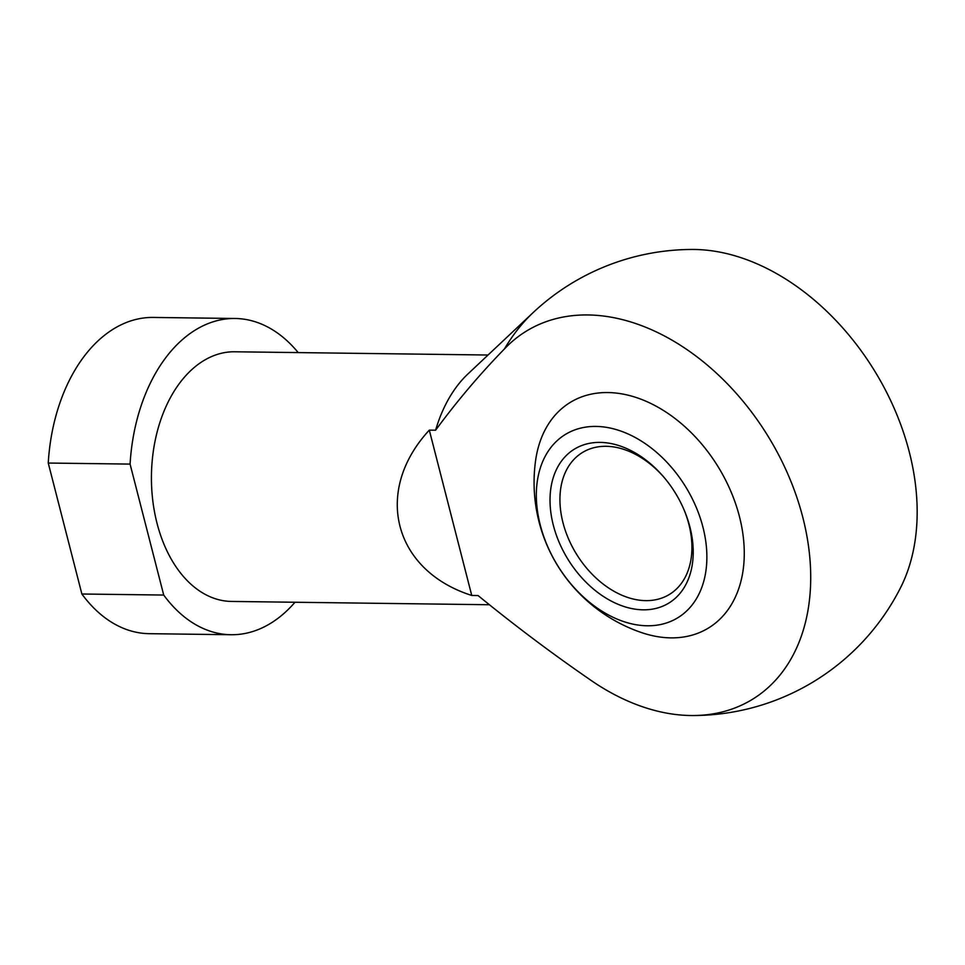 <?xml version="1.0" encoding="UTF-8"?>
<svg xmlns="http://www.w3.org/2000/svg" width="965" height="965" viewBox="0 0 965 965"><rect width="100%" height="100%" fill="white"/><g stroke="black" fill="none" stroke-linecap="round" stroke-linejoin="round"><path stroke-width="1.45" d="M607.878 392.55A132.289 92.471 -121.6 0 0 535.623 460.389A158.549 158.549 0 0 0 641.375 632.533A132.289 92.471 -121.6 0 0 742.893 533.959A132.289 92.471 -121.6 0 0 607.878 392.55M471.752 595.453L478.049 595.538C514.369 625.199 551.401 653.04 589.133 679.058A216.027 150.998 -121.6 0 0 692.363 715.535A216.027 150.998 -121.6 0 0 779.672 456.855A216.027 150.998 -121.6 0 0 504.393 348.992C479.882 374.131 456.952 401.199 435.601 430.209L429.304 430.125C372.96 491.052 393.358 570.508 471.752 595.453L429.304 430.125M294.988 602.256A158.127 103.436 -89.3 0 1 231.081 634.729L149.249 633.679A158.127 103.436 -89.3 0 1 81.88 594.006L48.25 463.043A158.127 103.436 -89.3 0 1 153.302 317.437L235.134 318.486A158.127 103.436 -89.3 0 1 298.185 352.587M231.081 634.729A158.127 103.436 -89.3 0 1 163.712 595.055L81.88 594.006M163.712 595.055L130.082 464.093A158.127 103.436 -89.3 0 1 235.134 318.486M489.171 604.741L231.504 601.436A124.835 81.663 -89.3 0 1 152.699 499.894A124.835 81.663 -89.3 0 1 203.386 360.85A124.835 81.663 -89.3 0 1 234.7 351.779L488.049 355.024M435.601 430.209A124.835 81.663 -89.3 0 1 467.82 374.058L532.909 312.805A198.271 129.696 -89.3 0 0 504.393 348.992M532.909 312.805A233.035 233.035 0 0 1 692.87 249.465A216.027 150.998 58.4 0 1 909.259 451.885A216.027 150.998 58.4 0 1 900.598 587.613A233.035 233.035 0 0 1 692.363 715.535M130.082 464.093L48.25 463.043M596.02 426.421A107.525 75.161 -121.6 0 0 563.994 575.068A107.525 75.161 -121.6 0 0 704.848 576.865A107.525 75.161 -121.6 0 0 596.02 426.421M600.121 442.392A90.288 63.111 -121.6 0 0 554.947 530.907A90.288 63.111 -121.6 0 0 652.147 609.18A90.288 63.111 -121.6 0 0 684.161 510.075A90.288 63.111 -121.6 0 0 664.21 477.579A90.288 63.111 -121.6 0 0 600.121 442.392M664.704 478.17A83.231 58.177 -121.6 0 0 606.117 446.3A83.231 58.177 -121.6 0 0 582.365 452.561A83.231 58.177 -121.6 0 0 576.358 553.922A83.231 58.177 -121.6 0 0 669.493 594.392A83.231 58.177 -121.6 0 0 683.859 509.363"/></g></svg>
